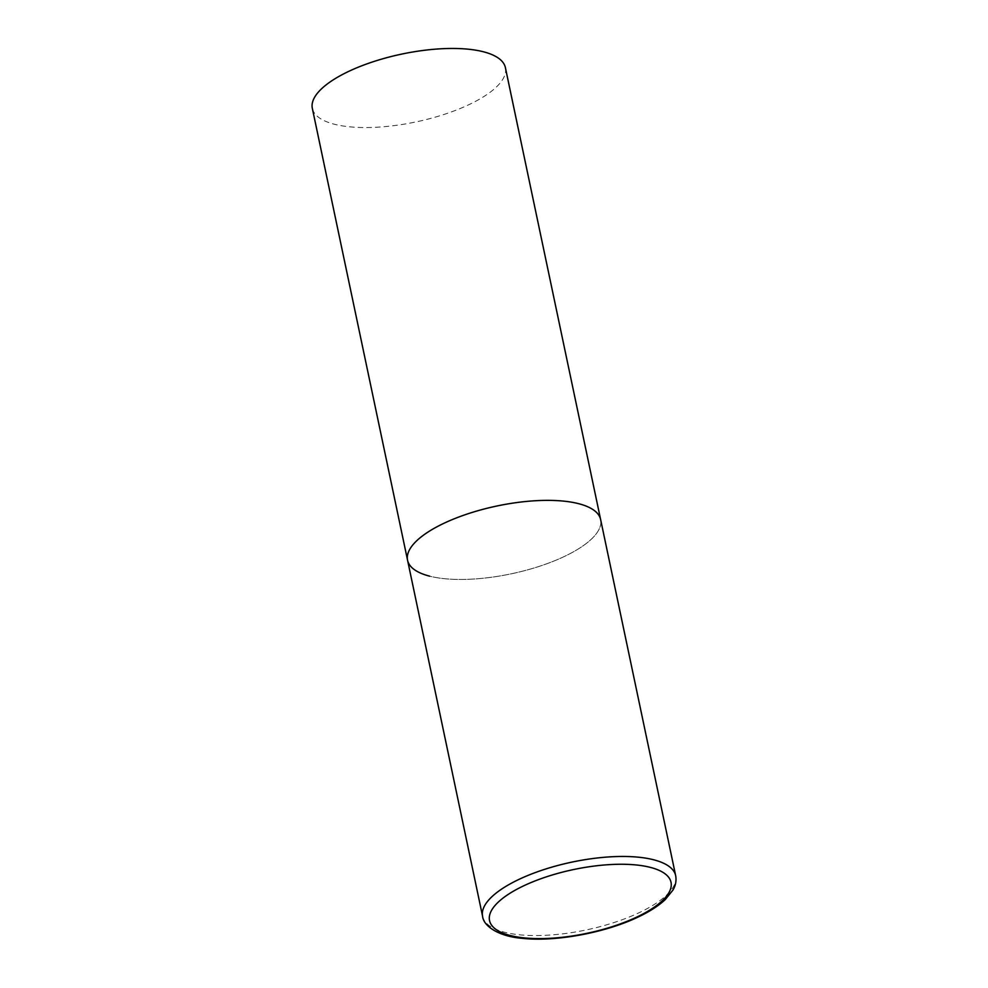<?xml version="1.0" encoding="UTF-8"?>
<svg xmlns="http://www.w3.org/2000/svg" width="988" height="988" viewBox="0 0 988 988"><rect width="100%" height="100%" fill="white"/><g stroke="black" fill="none" stroke-linecap="round" stroke-linejoin="round"><path stroke-width="0.74" stroke-dasharray="4.94 3.71" d="M407.562 560.245A98.652 34.654 168.1 0 0 466.213 579.376A98.652 34.654 168.1 0 0 565.914 555.738A98.652 34.654 168.1 0 0 600.63 519.565A98.652 34.654 -11.9 0 1 540.3 566.013A98.652 34.654 -11.9 0 1 429.607 576.152M505.399 67.666A98.652 34.654 -11.9 0 1 445.057 114.114A98.652 34.654 -11.9 0 1 334.376 124.241A98.652 34.654 -11.9 0 1 312.332 108.347M482.601 916.358A98.652 34.654 168.1 0 0 541.251 935.475A98.652 34.654 168.1 0 0 640.953 911.838A98.652 34.654 168.1 0 0 675.669 875.664"/><path stroke-width="1.48" d="M442.278 524.085A98.652 34.654 168.1 0 0 407.562 560.245A98.652 34.654 -11.9 0 1 467.892 513.797A98.652 34.654 -11.9 0 1 578.585 503.67A98.652 34.654 -11.9 0 1 600.63 519.565A98.652 34.654 168.1 0 0 541.98 500.447A98.652 34.654 168.1 0 0 442.278 524.085M429.607 576.152A98.652 34.654 -11.9 0 1 407.562 560.245L312.332 108.347A98.652 34.654 -11.9 0 1 372.661 61.898A98.652 34.654 -11.9 0 1 483.354 51.759A98.652 34.654 -11.9 0 1 505.399 67.666L675.669 875.664A98.652 34.654 168.1 0 0 617.018 856.547A98.652 34.654 168.1 0 0 517.317 880.185A98.652 34.654 168.1 0 0 482.601 916.358C483.416 925.954 498.532 936.575 522.862 938.39C556.491 942.009 607.299 932.351 639.829 916.209C650.437 911.06 658.91 905.514 665.245 899.599L673.001 890.003C675.681 885.384 676.57 880.604 675.669 875.664M522.17 886.557A92.736 32.579 168.1 0 0 510.253 935.5A92.736 32.579 168.1 0 0 638.384 916.308A92.736 32.579 168.1 0 0 650.302 867.365A92.736 32.579 168.1 0 0 522.17 886.557M407.562 560.245L482.601 916.358"/></g></svg>
